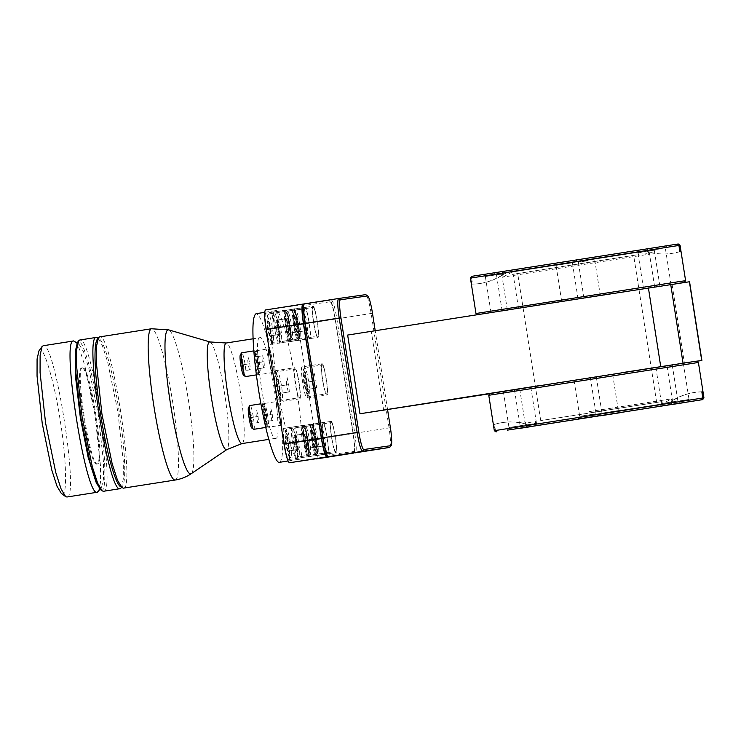 <?xml version="1.0" encoding="UTF-8"?>
<svg xmlns="http://www.w3.org/2000/svg" width="741" height="741" viewBox="0 0 741 741"><rect width="100%" height="100%" fill="white"/><g stroke="black" fill="none" stroke-linecap="round" stroke-linejoin="round"><path stroke-width="0.56" stroke-dasharray="3.71 2.78" d="M296.965 458.392L296.965 458.392A15.774 1.973 81.1 0 0 296.483 442.516A15.774 1.973 81.1 0 0 292.084 427.214L292.084 427.214A15.774 1.973 81.1 0 0 292.565 443.099A15.774 1.973 81.1 0 0 296.965 458.392L316.778 455.289A15.774 1.973 -98.9 0 1 316.768 455.289A15.774 1.973 -98.9 0 1 312.378 439.997A15.774 1.973 -98.9 0 1 311.887 424.111A15.774 1.973 -98.9 0 1 316.287 439.404A15.774 1.973 -98.9 0 1 316.778 455.289M294.557 428.048A14.57 1.825 81.1 0 0 294.548 428.048A14.57 1.825 81.1 0 0 294.344 428.205A14.57 1.825 81.1 0 0 295.001 442.701A14.57 1.825 81.1 0 0 298.818 456.762A14.57 1.825 81.1 0 0 299.068 456.845L299.068 456.845A14.57 1.825 81.1 0 0 298.614 442.192A14.57 1.825 81.1 0 0 294.557 428.048L312.072 425.306A14.57 1.825 -98.9 0 1 316.138 439.432A14.57 1.825 -98.9 0 1 316.592 454.094A14.57 1.825 -98.9 0 1 312.526 439.969A14.57 1.825 -98.9 0 1 312.072 425.306M293.668 442.914A13.014 1.63 81.1 0 0 297.085 455.474A13.014 1.63 81.1 0 0 296.9 442.46A13.014 1.63 81.1 0 0 293.084 429.965A13.014 1.63 81.1 0 0 293.668 442.914M311.887 424.111L292.084 427.214M316.592 454.094A14.57 1.825 -98.9 0 1 316.583 454.094L299.068 456.845M294.242 442.84L295.891 449.982L296.937 449.833L296.335 442.534L294.677 435.393L293.631 435.541L294.242 442.84L303.764 441.34L303.152 434.05L293.631 435.541M296.937 449.833L295.891 449.982M305.412 448.49L303.764 441.34M303.152 434.05L294.677 435.393M304.199 433.902L305.857 441.043L296.335 442.534M305.857 441.043L306.459 448.333M268.909 348.733A12.051 1.51 -98.9 0 1 272.271 360.413A12.051 1.51 -98.9 0 1 272.642 372.538L272.642 372.538A12.051 1.51 -98.9 0 1 269.279 360.858A12.051 1.51 -98.9 0 1 268.909 348.733L255.96 350.762A12.051 1.51 81.1 0 0 255.784 350.882A12.051 1.51 81.1 0 0 256.33 362.877A12.051 1.51 81.1 0 0 259.489 374.501A12.051 1.51 81.1 0 0 259.683 374.566A12.051 1.51 81.1 0 0 259.693 374.566A12.051 1.51 81.1 0 0 259.322 362.451A12.051 1.51 81.1 0 0 255.96 350.762M257.599 362.72A10.494 1.315 81.1 0 0 254.524 352.642A10.494 1.315 81.1 0 0 254.997 363.09A10.494 1.315 81.1 0 0 257.748 373.214A10.494 1.315 81.1 0 0 257.599 362.72M257.673 368.833L255.793 356.847L254.932 356.977L255.432 363.025L256.803 368.953L264.528 367.758L256.803 368.953M255.793 356.847L262.657 355.773L264.028 361.701L257.173 362.775M264.028 361.701L264.528 367.758M263.657 367.879L262.286 361.951L255.432 363.025M262.286 361.951L261.786 355.902L254.932 356.977M261.786 355.902L262.657 355.773M278.931 343.213L278.931 343.213A15.774 1.973 81.1 0 0 278.44 327.337A15.774 1.973 81.1 0 0 274.05 312.035A15.774 1.973 81.1 0 0 274.04 312.035A15.774 1.973 81.1 0 0 274.531 327.92A15.774 1.973 81.1 0 0 278.931 343.213L298.734 340.11A15.774 1.973 -98.9 0 1 294.334 324.808A15.774 1.973 -98.9 0 1 293.853 308.932A15.774 1.973 -98.9 0 1 298.252 324.225A15.774 1.973 -98.9 0 1 298.734 340.11M276.513 312.869L276.513 312.869A14.57 1.825 81.1 0 0 276.3 313.017A14.57 1.825 81.1 0 0 276.967 327.522A14.57 1.825 81.1 0 0 280.783 341.582A14.57 1.825 81.1 0 0 281.024 341.666A14.57 1.825 81.1 0 0 281.034 341.666A14.57 1.825 81.1 0 0 280.58 327.013A14.57 1.825 81.1 0 0 276.513 312.869L294.038 310.118A14.57 1.825 -98.9 0 1 298.104 324.252A14.57 1.825 -98.9 0 1 298.549 338.915A14.57 1.825 -98.9 0 1 294.483 324.79A14.57 1.825 -98.9 0 1 294.038 310.118M275.633 327.735A13.014 1.63 81.1 0 0 279.042 340.295A13.014 1.63 81.1 0 0 278.866 327.272A13.014 1.63 81.1 0 0 275.041 314.777A13.014 1.63 81.1 0 0 275.633 327.735M293.853 308.932L274.04 312.035M298.549 338.915L281.034 341.666M276.198 327.652L277.856 334.802L278.903 334.645L278.292 327.355L276.643 320.214L275.596 320.362L276.198 327.652L285.72 326.16L285.118 318.871L275.596 320.362M278.903 334.645L277.856 334.802M287.378 333.302L285.72 326.16M285.118 318.871L276.643 320.214M286.165 318.723L287.814 325.864L278.292 327.355M287.814 325.864L288.425 333.154M61.29 493.404L62.466 493.775C67.431 496.229 66.218 456.308 60.243 420.693C55.038 384.959 43.978 346.445 39.977 350.178L38.949 350.891M75.647 349.039L78.074 344.204L79.278 344.602L83.501 351.725L88.735 367.916L98.312 414.59L103.481 461.93L103.462 478.964L101.619 487.041L100.554 487.8L96.802 483.929M81.797 368.008L81.788 368.008C73.609 366.462 89.466 467.756 96.83 463.996L96.839 463.996C105.018 465.543 89.152 364.248 81.797 368.008L82.557 367.888C74.322 366.035 90.282 467.951 97.59 463.875L97.599 463.875C105.833 465.728 89.874 363.822 82.557 367.888M100.47 489.597L101.674 489.986C106.806 492.515 105.546 451.315 99.377 414.552C94.014 377.678 82.594 337.933 78.472 341.786L77.407 342.518M120.237 486.467A74.998 9.401 81.1 0 0 121.487 486.874A74.998 9.401 81.1 0 0 122.58 486.096A74.998 9.401 81.1 0 0 119.171 411.32A74.998 9.401 81.1 0 0 99.526 339.091A74.998 9.401 81.1 0 0 98.275 338.674A74.998 9.401 81.1 0 0 97.182 339.461M322.159 364.989L322.159 364.989C324.373 363.85 329.134 394.258 326.67 393.786C324.465 394.907 319.704 364.516 322.159 364.989L304.644 367.74C303.68 368.749 303.829 373.631 305.088 382.393C306.561 391.118 307.923 395.833 309.154 396.537L309.154 396.528C310.118 395.518 309.97 390.637 308.71 381.874C307.228 373.149 305.876 368.434 304.644 367.74L303.171 369.648L303.754 382.606L307.172 395.166L307.95 391.915L306.987 382.143L304.912 372.51L303.171 369.648M307.172 395.166L309.154 396.537L326.67 393.786M331.181 422.583L331.181 422.583C333.385 421.444 338.146 451.853 335.692 451.38C333.478 452.492 328.726 422.101 331.181 422.583L313.656 425.325C312.693 426.334 312.841 431.225 314.11 439.987C315.583 448.713 316.935 453.427 318.167 454.122L318.176 454.122C319.139 453.112 318.982 448.231 317.722 439.469C316.25 430.743 314.897 426.029 313.665 425.325L312.193 427.242L312.776 440.191L316.185 452.76L316.972 449.509L316.009 439.737L313.934 430.104L312.183 427.233M316.194 452.751L318.167 454.122L335.692 451.38M313.147 307.395C315.351 306.255 320.112 336.673 317.657 336.192C315.444 337.312 310.683 306.922 313.147 307.395L295.622 310.146C294.659 311.155 294.807 316.046 296.067 324.799C297.549 333.533 298.901 338.248 300.133 338.943L300.133 338.943C301.096 337.933 300.948 333.042 299.688 324.289C298.206 315.555 296.854 310.84 295.622 310.146L294.149 312.054L294.742 325.012L298.151 337.572L298.938 334.33L297.975 324.549L295.891 314.925L294.149 312.054M298.151 337.572L300.133 338.943L317.657 336.192M304.264 428.261C303.421 429.206 303.551 433.568 304.662 441.349C305.987 449.102 307.191 453.316 308.293 453.983C309.145 453.038 309.006 448.666 307.895 440.886C306.579 433.133 305.366 428.928 304.264 428.261L305.551 426.483C304.588 427.492 304.736 432.383 305.996 441.136C307.469 449.87 308.83 454.585 310.062 455.28L310.062 455.28C311.025 454.27 310.877 449.379 309.608 440.626C308.136 431.892 306.783 427.177 305.551 426.483M327.587 452.529L327.578 452.529C325.373 453.649 320.612 423.259 323.067 423.732C325.28 422.592 330.041 453.01 327.578 452.529L310.062 455.28L308.293 453.983M286.23 313.082C285.378 314.027 285.517 318.389 286.628 326.17C287.943 333.922 289.157 338.137 290.259 338.804C291.111 337.85 290.972 333.487 289.861 325.707C288.545 317.954 287.332 313.749 286.23 313.082L287.508 311.303C286.545 312.313 286.693 317.194 287.962 325.957C289.435 334.691 290.787 339.397 292.019 340.1L309.543 337.35C307.33 338.47 302.578 308.08 305.033 308.552L305.033 308.552C307.237 307.413 311.998 337.822 309.543 337.35L309.543 337.35M305.033 308.552L287.508 311.303C288.749 311.998 290.101 316.713 291.574 325.438C292.834 334.2 292.982 339.091 292.019 340.1L290.259 338.804M303.958 426.455L303.967 426.455C306.172 425.315 310.933 455.724 308.469 455.252C306.265 456.373 301.504 425.982 303.967 426.455L286.443 429.206C285.48 430.215 285.628 435.097 286.887 443.859C288.369 452.594 289.722 457.299 290.954 458.003L290.954 458.003C291.917 456.993 291.769 452.103 290.509 443.35C289.027 434.615 287.675 429.9 286.443 429.206L284.97 431.114L285.563 444.072L288.971 456.632L289.75 453.381L288.786 443.609L286.711 433.985L284.97 431.114M288.971 456.632L290.954 458.003L308.469 455.252M268.409 314.027C267.445 315.036 267.594 319.917 268.853 328.68C270.326 337.405 271.688 342.12 272.92 342.824L272.92 342.824C273.883 341.805 273.735 336.923 272.466 328.161C270.993 319.436 269.641 314.721 268.409 314.027L266.936 315.935L267.52 328.893L270.937 341.453L271.715 338.202L270.752 328.43L268.677 318.797L266.936 315.935M270.937 341.453L272.92 342.824L290.444 340.073C288.23 341.193 283.47 310.803 285.924 311.276L285.924 311.276C288.129 310.136 292.899 340.545 290.435 340.073L290.435 340.073M294.946 368.87L294.946 368.87C297.15 367.731 301.911 398.139 299.457 397.667C297.243 398.778 292.482 368.388 294.946 368.87L277.421 371.611C276.458 372.621 276.606 377.512 277.875 386.274C279.348 394.999 280.7 399.714 281.932 400.409L281.941 400.409C282.895 399.399 282.747 394.518 281.487 385.755C280.015 377.03 278.653 372.315 277.421 371.611L275.948 373.529L276.541 386.478L279.95 399.047L280.737 395.796L279.774 386.024L277.69 376.391L275.948 373.52M279.95 399.047L281.932 400.409L299.457 397.667M243.567 375.252L243.715 375.289C244.4 374.529 244.298 371.019 243.4 364.739C242.335 358.487 241.362 355.096 240.473 354.559L240.334 354.652M251.82 427.983L251.977 428.029C253.746 428.372 250.319 406.466 248.726 407.291L248.596 407.383M279.44 462.338C283.081 460.43 283.664 445.721 281.182 418.211C279.996 408.615 278.662 403.039 277.171 401.465L264.213 403.493C263.416 404.327 263.546 408.365 264.583 415.608C265.806 422.824 266.927 426.723 267.946 427.298L267.946 427.298C268.742 426.464 268.622 422.426 267.575 415.182C266.352 407.967 265.232 404.067 264.222 403.493L262.777 405.383L263.259 415.821L266.01 425.945L266.64 423.324L265.862 415.451L264.185 407.689L262.777 405.373M266.01 425.945L267.946 427.298L280.895 425.269C281.478 424.973 281.58 422.62 281.172 418.211C279.061 397.102 275.782 376.169 271.345 355.402C265.287 328.402 260.23 314.49 256.164 313.684M305.542 426.483L323.067 423.732M254.709 350.752L254.7 350.752C252.662 350.289 256.618 375.567 258.433 374.557L258.433 374.557C260.48 375.02 256.516 349.743 254.709 350.752L253.811 350.891M262.962 403.484L262.962 403.493C260.925 403.03 264.88 428.298 266.695 427.288L266.695 427.288C268.733 427.752 264.778 402.474 262.962 403.484L260.915 403.808M259.924 337.711L259.915 337.72C251.292 335.766 268.01 442.581 275.68 438.311L275.689 438.301C284.312 440.256 267.584 333.441 259.924 337.711L253.061 338.794M277.171 401.465C275.124 401.001 279.079 426.279 280.895 425.269M307.052 398.084L307.052 398.084C309.729 398.686 304.542 365.582 302.171 366.906L302.171 366.906C299.494 366.304 304.681 399.408 307.052 398.084L326.855 394.972C324.484 396.296 319.297 363.192 321.974 363.803C324.354 362.479 329.532 395.583 326.855 394.972M316.074 455.669L316.074 455.669C318.75 456.271 313.563 423.176 311.192 424.5L311.183 424.5C308.515 423.889 313.693 456.993 316.074 455.669L335.877 452.566C333.506 453.89 328.319 420.786 330.995 421.388C333.367 420.064 338.554 453.168 335.877 452.566M298.03 340.49L298.039 340.49C300.707 341.092 295.529 307.987 293.149 309.312L293.149 309.312C290.472 308.71 295.659 341.814 298.03 340.49L317.843 337.387C315.462 338.711 310.284 305.607 312.961 306.209C315.333 304.884 320.52 337.989 317.843 337.387M307.96 456.827L307.96 456.827C310.636 457.429 305.449 424.324 303.078 425.649L303.078 425.649C300.401 425.047 305.588 458.151 307.96 456.827L327.763 453.724C325.392 455.048 320.205 421.944 322.881 422.546C325.262 421.221 330.44 454.326 327.763 453.724M289.926 341.647L289.926 341.647C292.602 342.249 287.415 309.145 285.044 310.47L285.035 310.47C282.367 309.868 287.545 342.972 289.926 341.647L309.729 338.544C307.358 339.86 302.171 306.765 304.847 307.367C307.219 306.042 312.406 339.146 309.729 338.544M288.851 459.55L288.86 459.55C291.528 460.152 286.35 427.048 283.97 428.372L283.97 428.372C281.293 427.77 286.48 460.874 288.851 459.55L308.664 456.447C306.283 457.762 301.105 424.667 303.782 425.269C306.153 423.945 311.34 457.049 308.664 456.447M270.817 344.37L270.817 344.37C273.494 344.973 268.307 311.868 265.936 313.193L265.926 313.193C263.259 312.591 268.446 345.695 270.817 344.37L290.62 341.258C288.249 342.583 283.062 309.488 285.739 310.09C288.119 308.765 293.297 341.87 290.62 341.258M275.3 370.945L274.948 370.787C272.28 370.176 277.458 403.28 279.839 401.955L280.117 401.705C281.969 399.603 277.718 372.445 275.3 370.945L280.117 401.705C286.183 435.143 294.288 460.587 298.484 459.355L298.503 459.355C311.248 462.236 286.526 304.375 275.207 310.692L275.189 310.692C270.817 310.683 270.863 337.285 275.3 370.945M299.642 398.853L299.642 398.853C302.319 399.455 297.132 366.35 294.761 367.675L294.761 367.675C292.084 367.073 297.271 400.177 299.642 398.853L280.117 401.705M490.07 393.508L696.633 361.163M488.773 395.286L698.411 362.46M610.89 293.779L676.728 283.571M683.387 282.627L527.462 306.857M685.601 280.682L475.972 313.508M521.636 388.645L530.834 387.219L521.636 388.645M527.296 424.778L536.493 423.352L527.296 424.778M489.912 393.73L696.79 361.275M602.044 413.154L618.337 410.597L602.044 413.154M674.162 364.729L683.369 363.303L674.162 364.729M679.821 400.862L689.028 399.436L679.821 400.862M663.019 366.323L672.217 364.887L663.019 366.323M661.583 403.576L677.876 401.02L661.583 403.576M623.218 372.482L539.791 385.57M579.749 416.331L596.042 413.774L579.749 416.331M510.484 390.238L519.691 388.812L510.484 390.238M509.058 427.492L525.35 424.945L509.058 427.492M526.675 427.177L526.193 424.148L526.777 424.065A58.289 57.835 -98.1 0 0 494.506 424.389L495.46 430.53L703.95 397.861M526.193 424.148A58.289 57.835 -98.1 0 0 493.923 424.473L494.886 430.614L496.646 431.91M702.422 391.785A58.289 57.835 -98.1 0 0 671.596 401.353L671.022 401.437L671.494 404.493M701.847 391.859A58.289 57.835 -98.1 0 0 694.678 392.434A58.289 57.835 -98.1 0 0 693.882 392.545A58.289 57.835 -98.1 0 0 671.022 401.437M663.89 285.73L654.692 287.156L663.89 285.73M658.24 249.597L649.033 251.023L658.24 249.597M689.556 281.747L347.649 335.062M587.548 260.767L578.341 262.194L587.548 260.767M511.364 309.645L502.157 311.081L511.364 309.645M505.705 273.522L496.498 274.948L505.705 273.522M500.212 311.239L491.005 312.665L500.212 311.239M485.411 276.523L501.703 273.975L485.411 276.523M556.102 265.361L572.395 262.805L556.102 265.361M575.118 299.383L563.234 301.254M652.747 287.323L643.54 288.749L652.747 287.323M637.945 252.607L654.238 250.05L637.945 252.607M502.778 274.615A58.289 57.835 81.9 0 1 471.952 284.183L470.989 278.042L472.276 276.263L502.305 271.558L502.778 274.615L503.361 274.531A58.289 57.835 81.9 0 1 480.492 283.423A58.289 57.835 81.9 0 1 479.696 283.534A58.289 57.835 81.9 0 1 472.536 284.099L471.572 277.958L472.851 276.18L678.284 243.984M680.053 245.28L471.572 277.958M679.877 251.579A58.289 57.835 81.9 0 1 647.597 251.903L648.18 251.82L647.699 248.763L648.894 254.246L502.843 277.115L648.894 254.246L638.659 252.236L511.966 272.077L638.668 252.236L639.029 254.543L512.327 274.383L639.029 254.543M680.451 251.495A58.289 57.835 81.9 0 1 648.18 251.82M497.22 431.827L495.46 430.53M658.128 247.225L646.624 249.004L658.128 247.225M587.437 258.387L575.942 260.174L587.437 258.387M505.594 271.141L494.099 272.929L505.594 271.141M503.296 271.326L482.947 274.513L503.296 271.326M573.988 260.156L553.638 263.351L573.988 260.156M655.822 247.401L635.482 250.597L655.822 247.401M589.336 411.598L671.541 398.853L589.336 411.598M527.249 427.085L526.777 424.065M503.361 274.531L502.88 271.475L648.023 248.726M647.597 251.903L647.125 248.846L502.305 271.558M591.105 414.941L662.417 403.891L591.105 414.941M590.744 412.644L662.056 401.585L590.744 412.644M605.981 410.468L540.726 420.582L605.981 410.468M568.393 265.5L633.648 255.386L568.393 265.5M671.596 401.353L672.078 404.401M647.125 248.846L647.699 248.763M471.721 276.328L472.276 276.263M502.88 271.475L472.851 276.18M470.989 278.042L470.424 278.107M494.321 430.688L494.886 430.614M471.952 284.183L472.536 284.099M494.506 424.389L493.923 424.473M383.671 410.394L371.343 331.681M689.056 362.284L696.67 361.191M387.589 409.773L375.215 330.736M389.664 447.434L389.664 447.434C390.942 446.091 390.748 439.57 389.062 427.89L371.148 313.48C369.175 301.846 367.379 295.557 365.73 294.631L304.329 303.866L302.782 305.829M326.197 455.28L353.614 451.51L355.384 452.807C356.662 451.464 356.467 444.952 354.782 433.272L336.868 318.862C334.895 307.219 333.089 300.929 331.449 300.003L330.171 301.782L303.05 305.644M353.614 451.51C354.782 450.204 354.596 444.211 353.068 433.541L335.154 319.121C333.339 308.488 331.681 302.708 330.171 301.782M353.855 453.047C355.143 451.704 354.948 445.193 353.262 433.513L335.34 319.093C333.376 307.459 331.57 301.17 329.93 300.244L304.218 303.903M316.527 458.901C317.796 457.484 317.593 450.963 315.935 439.367L298.012 324.947C296.048 313.387 294.242 307.107 292.602 306.098L265.482 309.96M285.739 310.09L265.926 313.193M303.773 425.269L283.97 428.372M304.847 307.367L285.035 310.47M322.881 422.546L303.078 425.649M293.149 309.312L312.961 306.209M330.995 421.388L311.183 424.5M321.974 363.803L302.171 366.906M271.345 355.411C274.365 368.916 273.17 379.948 270.206 365.859C267.186 352.355 268.381 341.323 271.345 355.411L269.529 349.372C268.937 348.187 268.585 348.372 268.455 349.937L268.733 356.764L270.206 365.859L272.012 371.889C272.605 373.075 272.966 372.89 273.096 371.334L272.818 364.507L271.345 355.411M253.737 429.326C255.784 429.78 251.829 404.512 250.013 405.522M245.484 376.585C246.281 375.752 246.16 371.713 245.114 364.47C243.891 357.255 242.77 353.364 241.751 352.781M265.426 415.516L264.055 409.588L263.185 409.708L265.065 421.685L265.926 421.564L265.426 415.516L272.28 414.441L272.79 420.49L265.926 421.564M251.227 417.535L249.847 411.607L248.985 411.737L250.856 423.713L251.727 423.583L251.227 417.535L258.081 416.461L258.581 422.509L251.727 423.583M242.965 364.804L241.594 358.876L240.723 358.996L242.603 370.982L243.465 370.852L242.965 364.804L249.819 363.729L250.328 369.778L243.465 370.852M279.2 386.098L277.551 378.957L276.504 379.105L277.106 386.404L278.764 393.545L279.811 393.397L279.2 386.098L288.721 384.607L289.333 391.906L279.811 393.397M270.187 328.513L268.529 321.372L267.482 321.52L268.094 328.809L269.743 335.951L270.789 335.803L270.187 328.513L279.709 327.022L280.311 334.311L270.789 335.803M288.221 443.692L286.563 436.551L285.517 436.699L286.128 443.989L287.777 451.139L288.823 450.982L288.221 443.692L297.743 442.201L298.354 449.491L288.823 450.982M289.286 325.79L287.638 318.649L286.591 318.797L287.193 326.086L288.851 333.228L289.898 333.08L289.286 325.79L298.808 324.299L299.42 331.588L289.898 333.08M307.33 440.969L305.672 433.828L304.625 433.976L305.236 441.265L306.885 448.416L307.932 448.268L307.33 440.969L316.852 439.478L317.454 446.767L307.932 448.268M297.4 324.632L295.752 317.491L294.705 317.639L295.307 324.929L296.965 332.079L298.012 331.931L297.4 324.632L306.922 323.141L307.534 330.43L298.012 331.931M315.434 439.811L313.786 432.67L312.739 432.818L313.341 440.117L314.999 447.258L316.046 447.11L315.434 439.811L324.966 438.32L325.568 445.619L316.046 447.11M306.422 382.226L304.764 375.085L303.717 375.233L304.329 382.523L305.977 389.664L307.024 389.516L306.422 382.226L315.944 380.735L316.546 388.025L307.024 389.516M263.185 409.708L264.055 409.588M270.91 408.513L272.28 414.441M272.79 420.49L265.065 421.685M271.919 420.61L270.548 414.682L263.685 415.757M270.548 414.682L270.039 408.634M248.985 411.737L249.847 411.607M256.71 410.533L258.081 416.461M258.581 422.509L250.856 423.713M257.711 422.639L256.34 416.711L249.485 417.785M256.34 416.711L255.84 410.653M240.723 358.996L241.594 358.876M248.448 357.801L249.819 363.729M250.328 369.778L242.603 370.982M249.458 369.898L248.087 363.97L241.223 365.054M248.087 363.97L247.577 357.922M276.504 379.105L277.551 378.957M287.073 377.465L288.721 384.607M289.333 391.906L278.764 393.545M288.286 392.054L286.628 384.903L277.106 386.404M286.628 384.903L286.026 377.614M267.482 321.52L268.529 321.372M278.051 319.871L279.709 327.022M280.311 334.311L269.743 335.951M279.264 334.46L277.616 327.318L268.094 328.809M277.616 327.318L277.004 320.029M285.517 436.699L286.563 436.551M296.085 435.06L297.743 442.201M298.354 449.491L287.777 451.139M297.308 449.639L295.65 442.497L286.128 443.989M295.65 442.497L295.038 435.208M286.591 318.797L287.638 318.649M297.16 317.157L298.808 324.299M299.42 331.588L288.851 333.228M298.373 331.736L296.715 324.595L287.193 326.086M296.715 324.595L296.113 317.305M304.625 433.976L305.672 433.828M315.194 432.336L316.852 439.478M317.454 446.767L306.885 448.416M316.407 446.916L314.758 439.774L305.236 441.265M314.758 439.774L314.147 432.485M294.705 317.639L295.752 317.491M305.273 315.999L306.922 323.141M307.534 330.43L296.965 332.079M306.487 330.579L304.829 323.437L295.307 324.929M304.829 323.437L304.227 316.148M312.739 432.818L313.786 432.67M323.308 431.179L324.966 438.32M325.568 445.619L314.999 447.258M324.521 445.767L322.863 438.616L313.341 440.117M322.863 438.616L322.261 431.327M303.717 375.233L304.764 375.085M314.286 373.584L315.944 380.735M316.546 388.025L305.977 389.664M315.499 388.173L313.851 381.031L304.329 382.523M313.851 381.031L313.239 373.733M123.247 488.171C136.233 491.107 111.085 330.477 99.563 336.905M121.32 487.856L123.275 479.131L123.312 461.884L117.838 411.533L107.63 361.914L102.323 345.501L97.784 337.803M103.444 491.283C116.43 494.21 91.273 333.58 79.75 340.008M98.47 491.44L100.424 482.715L100.452 465.468L94.987 415.108L84.78 365.498L79.463 349.085L74.934 341.388M66.875 497.016C79.861 499.943 54.714 339.313 43.191 345.741M191.234 473.694A72.914 9.142 81.1 0 0 188.455 400.455A72.914 9.142 81.1 0 0 168.679 329.875M175.209 480.029A76.555 9.596 81.1 0 0 172.81 402.9A76.555 9.596 81.1 0 0 151.488 328.763M209.99 341.953A54.547 6.836 -98.9 0 1 224.782 394.758A54.547 6.836 -98.9 0 1 226.866 449.555M242.029 443.581A50.907 6.382 81.1 0 0 240.436 392.304A50.907 6.382 81.1 0 0 226.255 343M672.106 284.516L684.425 363.229M372.482 313.267L335.154 319.121M390.396 427.687L353.068 433.541M326.494 455.382L328.254 456.678M315.935 439.367L353.262 433.513M329.93 300.244L292.602 306.098M335.34 319.093L298.012 324.947M297.085 455.474L298.818 456.762M293.084 429.965L294.344 428.205M272.642 372.538L259.693 374.566M254.524 352.642L255.784 350.882M257.748 373.214L259.489 374.501M279.042 340.295L280.783 341.582M275.041 314.777L276.3 313.017M285.924 311.276L268.399 314.027M275.189 310.701L264.704 312.341M514.486 389.785L520.145 425.918L518.468 428.576M596.32 377.03L601.979 413.163L600.312 415.821M667.011 365.859L672.671 401.993L671.003 404.651M655.859 367.453L661.518 403.586L659.851 406.244M574.025 380.207L579.684 416.34L578.017 418.998M503.334 391.368L508.993 427.501L507.326 430.16M503.083 422.481L502.509 422.565M695.262 392.35L694.678 392.434M654.692 287.156L649.033 251.023L646.624 249.004M584.001 298.327L578.341 262.194L575.942 260.174M502.157 311.081L496.498 274.948L494.099 272.929M491.005 312.665L485.346 276.532L482.947 274.513M561.697 301.504L556.037 265.371L553.638 263.351M643.54 288.749L637.881 252.616L635.482 250.597M612.677 374.464L618.337 410.597L620.736 412.617M672.217 364.887L677.876 401.02L680.275 403.039M590.382 377.641L596.042 413.774L598.441 415.794M519.691 388.812L525.35 424.945L527.749 426.964M507.363 310.108L501.703 273.975L503.371 271.317M578.054 298.938L572.395 262.805L574.062 260.147M659.898 286.183L654.238 250.05L655.905 247.392M535.354 421.425L535.715 423.732L525.489 421.722L526.351 427.242M501.972 271.595L502.843 277.115L511.966 272.077L512.327 274.383M662.056 401.585L662.417 403.891L671.531 398.853L672.402 404.373M540.726 420.582L517.7 273.54M656.674 402.428L633.648 255.386M518.515 308.515L512.855 272.382L514.523 269.724M600.349 295.761L594.699 259.628L596.366 256.97M671.04 284.6L665.39 248.467L667.057 245.808M683.369 363.303L689.028 399.436L691.427 401.455M530.834 387.219L536.493 423.352L538.902 425.371M671.29 253.487L671.865 253.403M479.121 283.618L479.696 283.534M298.503 459.355L288.054 460.995M274.948 370.787L294.761 367.675M275.689 438.301L268.835 439.376M266.695 427.288L265.797 427.437M258.433 374.557L256.386 374.881M99.526 339.091L98.164 338.081M122.58 486.096L121.598 487.476M97.599 463.875L96.839 463.996M79.278 344.602L77.11 342.99M101.619 487.041L100.044 489.245"/><path stroke-width="1.11" d="M43.191 345.741L42.07 346.538L40.116 355.263L40.079 372.501L45.553 422.861L55.76 472.48L61.068 488.893L65.597 496.59L66.903 497.007M38.949 350.891L37.078 359.015L37.05 376.048L42.228 423.389L51.796 470.063L57.029 486.253L61.29 493.404M77.11 342.99L73.646 340.962C60.669 338.026 85.826 498.665 97.349 492.237L100.044 489.245M96.802 483.929L88.151 457.327L80.315 417.405L75.554 377.03L75.647 349.039M98.164 338.081L96.515 337.377L79.741 340.008L78.639 340.804L76.675 349.53L76.647 366.767L82.121 417.127L92.319 466.747L97.636 483.16L102.165 490.857L103.444 491.283L120.218 488.652L121.598 487.476M77.407 342.518L75.471 350.901L75.443 368.481L80.788 417.34L90.671 465.515L96.071 482.224L100.47 489.597M96.515 337.377C83.52 334.441 108.677 495.081 120.199 488.652L120.218 488.652M98.442 337.701L97.182 339.461A74.998 9.401 81.1 0 0 100.591 414.228A74.998 9.401 81.1 0 0 120.237 486.467L123.275 488.171L175.191 480.029A76.555 9.596 81.1 0 0 175.209 480.029A76.555 9.596 81.1 0 1 175.172 480.029A76.555 9.596 81.1 0 1 153.841 405.818A76.555 9.596 81.1 0 1 151.47 328.763A76.555 9.596 81.1 0 0 151.47 328.763L99.544 336.905L98.442 337.701L96.487 346.418L96.45 363.664L101.925 414.024L112.132 463.644L117.439 480.048L121.969 487.754M240.473 354.559C239.788 355.319 239.889 358.839 240.797 365.109C241.853 371.361 242.835 374.761 243.715 375.289M253.811 350.891L241.751 352.781C240.955 353.624 241.084 357.662 242.122 364.896C243.344 372.112 244.465 376.011 245.484 376.585L243.567 375.252M241.751 352.781L240.316 354.67M260.915 403.808L250.013 405.522L248.596 407.383M250.013 405.522C247.966 405.058 251.931 430.336 253.737 429.326L251.82 427.983M248.726 407.291C246.957 406.948 250.393 428.854 251.977 428.029M264.704 312.341L256.145 313.684C252.524 315.573 251.94 330.282 254.422 357.81C256.543 378.929 259.822 399.862 264.259 420.629C269.492 445.35 276.189 463.783 279.44 462.338L288.054 460.995M698.411 362.46L696.633 361.163L689.056 362.284L490.07 393.508L488.773 395.286L494.321 430.688L702.801 398.01L701.847 391.859L702.422 391.785L703.385 397.926L703.95 397.861L698.411 362.46L488.773 395.286M489.912 393.73L359.969 413.765L347.649 335.062L568.051 300.476L689.556 281.747L701.884 360.459L696.79 361.275M677.728 244.058L680.053 245.28L678.284 243.984L677.154 244.141L471.721 276.328L470.424 278.107L475.972 313.508L676.301 282.062L685.601 280.682L684.304 282.46M527.462 306.857L610.89 293.779M679.488 245.354L680.451 251.495L679.877 251.579L678.913 245.438L470.424 278.107M680.053 245.28L685.601 280.682M529.963 426.788L518.468 428.576L529.963 426.788M620.652 412.635L600.312 415.821L620.652 412.635M682.498 402.872L671.003 404.651L682.498 402.872M527.259 427.122L702.653 399.64L527.249 427.085M680.201 403.058L659.851 406.244L680.201 403.058M598.357 415.812L578.017 418.998L598.357 415.812M527.666 426.973L507.326 430.16L527.666 426.973M526.675 427.205L701.523 399.788L526.675 427.205M677.144 244.141L678.913 245.438M701.523 399.788L702.801 398.01M702.097 399.705L703.385 397.926M563.234 301.254L575.118 299.383M676.728 283.571L683.387 282.627M623.218 372.482L689.056 362.284M359.969 413.765L539.791 385.57M696.67 361.191L701.884 360.459M375.215 330.736L372.482 313.267A17.877 2.242 81.1 0 0 367.795 296.02A17.877 2.242 81.1 0 0 367.499 295.928L340.378 299.79A17.877 2.242 81.1 0 0 340.925 317.769L358.839 432.179A17.877 2.242 81.1 0 0 363.822 449.528L390.942 445.656A17.877 2.242 81.1 0 0 391.202 445.471A17.877 2.242 81.1 0 0 390.396 427.687L387.589 409.773M367.795 296.02L365.73 294.631L338.609 298.493C337.322 299.836 337.525 306.357 339.202 318.028L357.125 432.448C359.089 444.081 360.895 450.371 362.534 451.297L389.664 447.434L391.202 445.471M340.378 299.79L338.609 298.493L304.329 303.866C303.041 305.218 303.245 311.729 304.921 323.409L322.844 437.82C324.808 449.463 326.614 455.743 328.254 456.678L362.534 451.297L363.822 449.528M326.197 455.28L328.254 456.678L389.664 447.434L355.384 452.807M338.609 298.493L304.329 303.866L302.782 305.829M303.05 305.644C301.883 306.95 302.069 312.943 303.597 323.622L321.511 438.033C323.317 448.666 324.984 454.455 326.494 455.382M304.218 303.903L302.8 304.106C301.522 305.449 301.717 311.97 303.402 323.65L321.316 438.061C323.289 449.704 325.095 455.984 326.735 456.91L353.966 453.01M316.537 458.901L353.865 453.047L289.407 462.764L326.735 456.91M265.473 309.96L302.8 304.106L265.473 309.96C264.213 311.387 264.407 317.898 266.075 329.504L283.988 443.915C285.952 455.474 287.758 461.763 289.407 462.764M245.484 376.585L256.386 374.881M151.47 328.763L168.679 329.875A72.914 9.142 81.1 0 0 168.142 329.828A72.914 9.142 81.1 0 0 170.374 403.16A72.914 9.142 81.1 0 0 190.706 473.907A72.914 9.142 81.1 0 0 191.234 473.694C186.362 476.982 181.008 479.094 175.191 480.029M226.468 449.713A54.547 6.836 -98.9 0 1 211.259 396.778A54.547 6.836 -98.9 0 1 209.592 341.925A54.547 6.836 -98.9 0 1 209.99 341.953L226.246 343A50.907 6.382 81.1 0 0 226.246 343A50.907 6.382 81.1 0 0 227.82 394.24A50.907 6.382 81.1 0 0 242.001 443.59A50.907 6.382 81.1 0 0 242.02 443.581A50.907 6.382 81.1 0 0 242.029 443.581L226.866 449.555A54.547 6.836 -98.9 0 1 226.468 449.713M660.731 366.6L648.403 287.897M689.399 281.765L701.727 360.478M670.716 284.433L683.045 363.136M358.839 432.179L321.511 438.033M340.925 317.769L303.597 323.622M367.499 295.928L365.73 294.631M390.942 445.656L389.664 447.434M321.316 438.061L283.988 443.915M303.402 323.65L266.075 329.504M61.253 493.376L65.597 496.59M38.921 350.938L42.07 346.538M73.646 340.962L43.173 345.741M100.424 489.569L102.165 490.857M77.37 342.564L78.639 340.804M253.061 338.794L226.246 343M496.1 431.984L494.321 430.688M702.653 399.64L703.95 397.861M477.584 314.684L475.972 313.508M268.835 439.376L242.02 443.581M265.797 427.437L253.746 429.326M209.99 341.953L168.679 329.875M226.866 449.555L191.234 473.694M97.367 492.237L66.894 497.007"/></g></svg>

